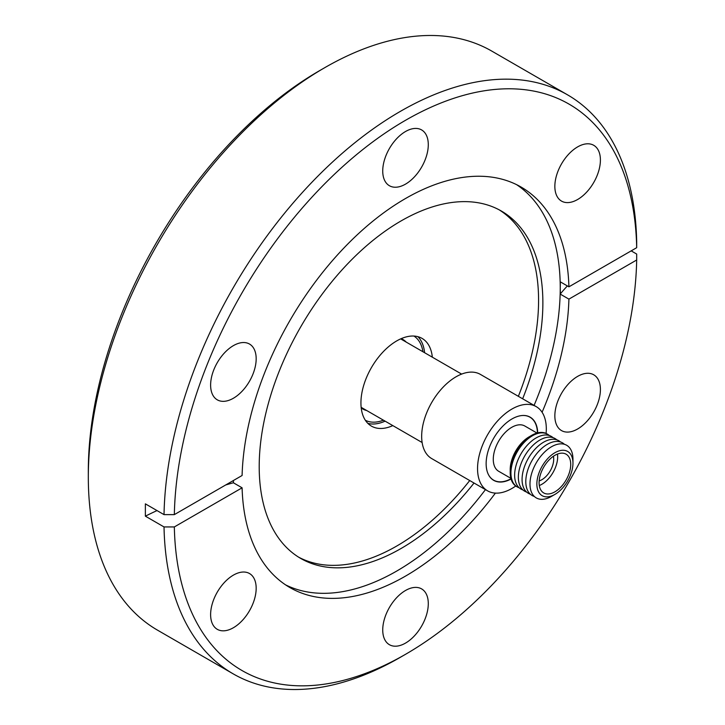 <?xml version="1.0" encoding="UTF-8"?>
<svg xmlns="http://www.w3.org/2000/svg" width="725" height="725" viewBox="0 0 725 725"><rect width="100%" height="100%" fill="white"/><g stroke="black" fill="none" stroke-linecap="round" stroke-linejoin="round"><path stroke-width="1.09" d="M432.336 357.18A50.641 29.236 120 0 0 422.059 338.394A50.641 29.236 120 0 0 383.036 351.96A50.641 29.236 120 0 0 360.932 402.928A50.641 29.236 120 0 0 371.427 426.11A50.641 29.236 120 0 0 392.823 425.611M385.093 421.143A50.641 29.236 -60 0 1 367.847 423.364M406.218 342.1A40.12 23.164 120 0 0 403.046 339.572A40.12 23.164 120 0 0 401.161 338.666M413.948 336.056A48.629 28.076 -60 0 1 422.938 351.752M361.204 407.876A40.12 23.164 120 0 0 362.926 409.054A40.12 23.164 120 0 0 366.714 410.54M515.747 486.004A48.629 28.076 -60 0 1 487.617 490.87L431.747 458.608A48.629 28.076 -60 0 1 421.669 436.35A48.629 28.076 -60 0 1 442.893 387.413A48.629 28.076 -60 0 1 480.367 374.381L536.246 406.643A48.629 28.076 -60 0 1 546.315 428.901A48.629 28.076 -60 0 1 546.097 433.432M487.617 490.87A48.629 28.076 -60 0 1 477.548 468.604A48.629 28.076 -60 0 1 498.773 419.666A48.629 28.076 -60 0 1 536.246 406.643M537.705 432.879A36.468 21.052 120 0 0 530.165 417.174A36.468 21.052 120 0 0 502.062 426.943A36.468 21.052 120 0 0 486.14 463.647A36.468 21.052 120 0 0 493.698 480.34A36.468 21.052 120 0 0 511.062 479.017M510.989 478.763A36.35 20.989 -60 0 1 493.58 480.131A36.35 20.989 -60 0 1 488.378 474.485M510.88 478.328L498.691 471.295A26.136 15.089 -60 0 1 494.686 450.343A26.136 15.089 -60 0 1 511.759 427.315A26.136 15.089 -60 0 1 524.827 426.019L537.017 433.061M529.123 436.84L531.697 435.353L529.123 436.84A26.743 15.442 120 0 0 510.21 469.601L510.21 472.573A30.396 17.545 -60 0 1 531.697 435.353L531.697 435.353A30.396 17.545 -60 0 1 546.895 433.849L547.611 434.266A30.396 17.545 -60 0 1 549.36 435.535M519.191 487.78A30.396 17.545 -60 0 1 517.224 486.901L516.508 486.493A30.396 17.545 -60 0 1 510.21 472.573M517.224 486.901A30.396 17.545 -60 0 1 512.566 462.55A30.396 17.545 -60 0 1 532.413 435.77A30.396 17.545 -60 0 1 547.611 434.266M522.906 489.928A30.396 17.545 -60 0 1 515.81 466.383A30.396 17.545 -60 0 1 536.128 437.918A30.396 17.545 -60 0 1 553.075 437.683M526.622 492.067A30.396 17.545 -60 0 1 519.526 468.531A30.396 17.545 -60 0 1 539.853 440.057A30.396 17.545 -60 0 1 556.791 439.821M530.347 494.214A30.396 17.545 -60 0 1 522.072 479.424A30.396 17.545 -60 0 1 543.569 442.205A30.396 17.545 -60 0 1 560.507 441.969M534.325 496.444A30.396 17.545 -60 0 1 525.797 481.572A30.396 17.545 -60 0 1 547.284 444.353A30.396 17.545 -60 0 1 564.431 444.307M551.471 496.398L554.906 494.414L551.471 496.398A30.396 17.545 -60 0 1 529.984 483.992A30.396 17.545 -60 0 1 551.471 446.772A30.396 17.545 -60 0 1 572.958 459.179L572.958 463.148A25.529 14.736 -60 0 1 554.906 494.414A25.529 14.736 -60 0 1 536.862 483.992A25.529 14.736 -60 0 1 554.906 452.726A25.529 14.736 -60 0 1 572.958 463.148M554.906 455.309A22.366 12.914 -60 0 1 566.098 454.194A22.366 12.914 -60 0 1 569.524 472.12A22.366 12.914 -60 0 1 554.906 491.831A22.366 12.914 -60 0 1 543.723 492.937A22.366 12.914 -60 0 1 540.297 475.02A22.366 12.914 -60 0 1 554.906 455.309M539.3 485.523A22.366 12.914 120 0 0 541.847 484.291A22.366 12.914 120 0 0 557.452 454.077M553.402 456.261A16.775 9.688 -60 0 1 541.847 479.723A16.775 9.688 -60 0 1 539.164 480.92M577.626 428.992A32.217 18.596 120 0 0 598.669 400.608A32.217 18.596 120 0 0 593.73 374.789A32.217 18.596 120 0 0 577.626 376.384A32.217 18.596 120 0 0 556.582 404.777A32.217 18.596 120 0 0 561.522 430.587A32.217 18.596 120 0 0 577.626 428.992M577.626 199.502A32.217 18.596 120 0 0 598.669 171.118A32.217 18.596 120 0 0 593.73 145.299A32.217 18.596 120 0 0 577.626 146.894A32.217 18.596 120 0 0 556.582 175.287A32.217 18.596 120 0 0 561.522 201.097A32.217 18.596 120 0 0 577.626 199.502M405.511 184.132A32.217 18.596 120 0 0 426.554 155.739A32.217 18.596 120 0 0 421.615 129.929A32.217 18.596 120 0 0 405.511 131.524A32.217 18.596 120 0 0 384.468 159.908A32.217 18.596 120 0 0 389.407 185.727A32.217 18.596 120 0 0 405.511 184.132M233.396 398.243A32.217 18.596 120 0 0 254.439 369.859A32.217 18.596 120 0 0 249.5 344.04A32.217 18.596 120 0 0 233.396 345.635A32.217 18.596 120 0 0 212.352 374.028A32.217 18.596 120 0 0 217.292 399.837A32.217 18.596 120 0 0 233.396 398.243M233.396 627.732A32.217 18.596 120 0 0 254.439 599.339A32.217 18.596 120 0 0 249.5 573.529A32.217 18.596 120 0 0 233.396 575.124A32.217 18.596 120 0 0 212.352 603.508A32.217 18.596 120 0 0 217.292 629.327A32.217 18.596 120 0 0 233.396 627.732M405.511 643.102A32.217 18.596 120 0 0 426.554 614.718A32.217 18.596 120 0 0 421.615 588.899A32.217 18.596 120 0 0 405.511 590.494A32.217 18.596 120 0 0 384.468 618.887A32.217 18.596 120 0 0 389.407 644.697A32.217 18.596 120 0 0 405.511 643.102M534.08 405.393A231.221 133.5 120 0 0 560.244 287.861L560.343 281.862L568.917 286.819L636.686 247.696L636.686 241.742A334.307 193.013 120 0 0 567.503 94.821L491.858 51.14A334.307 193.013 120 0 0 324.709 67.697A334.307 193.013 120 0 0 324.7 67.706L319.553 70.678A327.011 188.799 120 0 0 319.544 70.678A327.011 188.799 120 0 0 88.314 471.187L88.314 477.141A334.307 193.013 120 0 0 157.552 630.179L233.196 673.86A334.307 193.013 120 0 0 400.354 657.303A334.307 193.013 120 0 0 400.354 657.294A334.307 193.013 120 0 0 400.363 657.294M319.544 70.678L324.7 67.706A334.307 193.013 120 0 0 88.314 477.141M522.653 398.795A200.589 115.81 120 0 0 501.328 211.02A200.589 115.81 120 0 0 401.043 220.953A200.589 115.81 120 0 0 269.999 397.717A200.589 115.81 120 0 0 300.748 558.449A200.589 115.81 120 0 0 401.043 548.508A200.589 115.81 120 0 0 474.032 483.022M298.618 557.162A200.589 115.81 120 0 0 396.738 546.034A200.589 115.81 120 0 0 469.728 480.539M518.357 396.321A200.589 115.81 120 0 0 499.162 209.824M285.605 584.885A231.221 133.5 120 0 0 396.738 571.046A231.221 133.5 120 0 0 485.451 489.62M568.917 286.819A231.221 133.5 120 0 0 521.121 187.068A231.221 133.5 120 0 0 405.511 198.523A231.221 133.5 120 0 0 242.096 475.5L174.335 514.623L164.022 514.623L145.372 503.857L145.372 516.164L164.022 526.939A334.307 193.013 120 0 0 233.196 673.86M567.503 94.821A334.307 193.013 120 0 0 400.354 111.378A334.307 193.013 120 0 0 164.022 514.623M233.359 480.557L233.523 482.859L242.096 487.816L174.335 526.939A327.011 188.799 120 0 0 405.511 654.322L405.511 654.322A327.011 188.799 120 0 0 636.686 260.003L636.686 254.049L631.185 250.868M405.511 654.322L400.354 657.303L405.511 654.322M174.335 526.939L164.022 526.939M242.096 487.816A231.221 133.5 120 0 0 289.9 587.558A231.221 133.5 120 0 0 495.402 493.109M542.082 412.262A231.221 133.5 120 0 0 568.917 299.126L636.686 260.003M516.653 184.685A231.221 133.5 120 0 1 560.244 287.861L560.343 294.169L568.917 299.126M636.686 247.696A327.011 188.799 120 0 0 405.511 120.305A327.011 188.799 120 0 0 174.335 514.623M567.367 285.922A402.484 232.372 0 0 0 560.334 293.897M233.523 482.859L233.242 480.621M233.242 482.805A402.484 232.372 0 0 0 225.729 484.962M157.008 510.581A402.484 232.372 0 0 0 145.372 516.164M522.435 415.498A36.35 20.989 -60 0 1 529.93 417.174A36.35 20.989 -60 0 1 537.452 432.943M383.425 420.183A48.629 28.076 -60 0 1 365.337 420.255M417.899 336.681A50.641 29.236 -60 0 1 424.596 352.712M400.662 338.892L461.635 374.1M493.58 480.131L492.266 479.379M529.93 417.174L528.616 416.422M361.15 407.323L422.131 442.531"/></g></svg>
